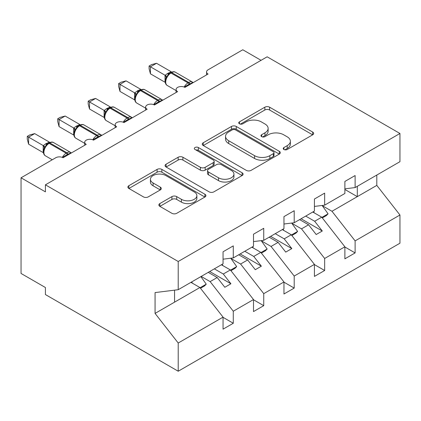 <?xml version="1.0" encoding="UTF-8"?>
<svg xmlns="http://www.w3.org/2000/svg" width="421" height="421" viewBox="0 0 421 421"><rect width="100%" height="100%" fill="white"/><g stroke="black" fill="none" stroke-linecap="round" stroke-linejoin="round"><path stroke-width="0.63" d="M283.912 149.487A2.368 1.368 0 0 0 287.259 149.487L312.671 134.815A3.384 1.952 0 0 0 313.661 133.431A3.384 1.952 0 0 0 312.671 132.052L269.619 107.197A3.384 1.952 0 0 0 264.835 107.197L239.428 121.869A2.368 1.368 0 0 0 238.733 122.837A2.368 1.368 0 0 0 239.428 123.8A2.368 1.368 0 0 0 242.775 123.8L246.064 121.901A10.825 6.247 0 0 1 261.367 121.901L264.956 123.974A10.825 6.247 0 0 1 268.13 128.394A10.825 6.247 0 0 1 264.956 132.81L261.667 134.709A2.368 1.368 0 0 0 260.973 135.678A2.368 1.368 0 0 0 261.667 136.641A2.368 1.368 0 0 0 265.019 136.641L268.303 134.746A10.825 6.247 0 0 1 283.612 134.746L287.201 136.814A10.825 6.247 0 0 1 290.369 141.235A10.825 6.247 0 0 1 287.201 145.655L283.912 147.55A2.368 1.368 0 0 0 283.217 148.518A2.368 1.368 0 0 0 283.912 149.487L283.912 147.55M159.838 203.58A3.384 1.952 0 0 0 158.849 204.964A3.384 1.952 0 0 0 159.838 206.343L171.921 213.315A3.384 1.952 0 0 0 176.704 213.315L204.927 197.023A3.384 1.952 0 0 0 205.916 195.639A3.384 1.952 0 0 0 204.927 194.26L161.875 169.405A3.384 1.952 0 0 0 157.091 169.405L128.868 185.698A3.384 1.952 0 0 0 127.879 187.077A3.384 1.952 0 0 0 128.868 188.461L143.456 196.886A3.384 1.952 0 0 0 148.239 196.886L160.317 189.908A3.384 1.952 0 0 0 161.311 188.529A3.384 1.952 0 0 0 160.317 187.15L153.086 182.972A9.046 5.226 0 0 1 150.434 179.278A9.046 5.226 0 0 1 156.017 174.452A9.046 5.226 0 0 1 165.879 175.583L194.223 191.944A9.046 5.226 0 0 1 196.87 195.639A9.046 5.226 0 0 1 191.287 200.464A9.046 5.226 0 0 1 181.425 199.333L176.704 196.607A3.384 1.952 0 0 0 171.921 196.607L159.838 203.58L159.838 206.343M344.883 188.845L355.113 187.571L399.95 161.685L399.95 133.478L267.151 56.809L45.415 184.824L45.415 191.86L21.05 177.794L55.772 157.743A5.168 2.984 0 0 1 63.082 157.743L86.231 144.382A5.168 2.984 0 0 1 84.716 142.272A5.168 2.984 0 0 1 87.91 139.514A5.168 2.984 0 0 1 93.541 140.161L116.691 126.795A5.168 2.984 0 0 1 115.175 124.684A5.168 2.984 0 0 1 118.364 121.927A5.168 2.984 0 0 1 124 122.574L147.145 109.213A5.168 2.984 0 0 1 145.634 107.102A5.168 2.984 0 0 1 148.823 104.345A5.168 2.984 0 0 1 154.454 104.992L177.604 91.625A5.168 2.984 0 0 1 176.094 89.515A5.168 2.984 0 0 1 179.283 86.758A5.168 2.984 0 0 1 184.914 87.405L208.063 74.038A5.168 2.984 180 0 1 206.548 71.928A5.168 2.984 180 0 1 208.063 69.818L242.785 49.773L261.062 60.324M399.95 133.478L178.215 261.494L45.415 184.824M246.301 170.368A3.384 1.952 0 0 0 251.084 170.368L279.307 154.075A3.384 1.952 0 0 0 280.297 152.697A3.384 1.952 0 0 0 279.307 151.313L236.255 126.458A3.384 1.952 0 0 0 231.471 126.458L203.248 142.756A3.384 1.952 0 0 0 202.259 144.135A3.384 1.952 0 0 0 203.248 145.513L246.301 170.368M195.944 149.997A2.368 1.368 0 0 1 198.349 150.329L198.349 147.518L242.117 172.789A3.384 1.952 0 0 1 243.106 174.168A3.384 1.952 0 0 1 242.117 175.546L213.894 191.844A3.384 1.952 0 0 1 209.111 191.844L166.058 166.99L166.058 164.227A3.384 1.952 0 0 0 165.069 165.606A3.384 1.952 0 0 0 166.058 166.99M166.058 164.227L178.136 157.254A3.384 1.952 0 0 1 182.919 157.254L200.38 167.332A3.384 1.952 0 0 0 205.164 167.332L213.179 162.706A3.384 1.952 0 0 0 214.168 161.327A3.384 1.952 0 0 0 213.179 159.943L194.997 149.45A2.368 1.368 0 0 1 194.307 148.487A2.368 1.368 0 0 1 195.765 147.224A2.368 1.368 0 0 1 198.349 147.518M178.215 261.494L178.215 289.701L223.051 263.814L223.051 251.79L233.281 245.88L233.281 257.91L223.051 259.183M233.281 257.91L253.505 246.232L253.505 234.202L263.741 228.298L263.741 240.323L253.505 241.596M263.741 240.323L283.964 228.645L283.964 216.62L294.2 210.71L294.2 222.741L283.964 224.014M294.2 222.741L314.424 211.063L314.424 199.033L324.659 193.123L324.659 205.153L314.424 206.427M223.051 317.345L233.281 323.254L233.281 311.224L253.505 299.552L230.361 269.935L221.404 264.767M201.18 276.444L210.137 281.612L233.281 311.224M253.505 299.763L263.741 305.672L263.741 293.642L283.964 281.965L260.815 252.353L251.863 247.18M230.892 258.431L240.591 264.03L263.741 293.642M283.964 282.175L294.2 288.085L294.2 276.055L314.424 264.383L291.274 234.765L282.323 229.598M261.352 240.844L271.05 246.443L294.2 276.055M314.424 264.593L324.659 270.498L324.659 258.473L344.883 246.795L344.883 258.826L355.113 252.916L355.113 240.886L399.95 214.999L399.95 243.206L178.215 371.227L45.415 294.558L45.415 287.522L21.05 273.455L21.05 177.794M291.811 223.262L301.51 228.861L324.659 258.473M355.113 187.571L355.113 175.541L344.883 181.451L344.883 193.476L324.659 205.153M344.883 247.006L355.113 252.916M322.27 205.674L331.969 211.274L355.113 240.886M178.215 289.701L155.065 292.584L155.065 313.408L199.901 287.522L190.945 282.354M199.901 287.522L223.051 317.134L223.051 329.164L233.281 323.254M263.741 305.672L253.505 311.577L253.505 299.552M294.2 288.085L283.964 293.995L283.964 281.965M324.659 270.498L314.424 276.408L314.424 264.383M155.065 313.408L178.215 343.02L223.051 317.134M178.215 343.02L178.215 371.227M210.137 281.612L217.199 277.534L224.819 287.275L230.908 283.759L223.293 274.018L230.361 269.935M208.248 272.366L217.199 277.534M214.336 268.845L223.293 274.018M240.591 264.03L247.659 259.946L255.273 269.693L261.367 266.177L253.752 256.431L260.815 252.353M238.702 254.779L247.659 259.946M244.796 251.263L253.752 256.431M271.05 246.443L278.118 242.364L285.733 252.105L291.827 248.59L284.207 238.849L291.274 234.765M269.161 237.191L278.118 242.364M275.255 233.676L284.207 238.849M301.51 228.861L308.577 224.777L316.192 234.523L322.281 231.003L314.666 221.262L321.733 217.183L344.883 246.795M299.62 219.609L308.577 224.777M305.714 216.094L314.666 221.262M321.733 217.183L312.777 212.01M331.969 211.274L376.8 185.387L399.95 214.999M344.883 189.471L357.308 196.644L357.308 186.303M376.8 175.047L376.8 185.387M174.557 302.152L174.557 290.158M301.083 218.767L322.281 231.003M270.624 236.349L291.827 248.59M240.165 253.937L261.367 266.177M209.705 271.519L230.908 283.759M284.859 149.818L287.201 148.466A10.825 6.247 0 0 0 290.369 144.05L290.369 141.235M268.13 128.394L268.13 131.205A10.825 6.247 0 0 1 264.956 135.625L262.615 136.978M312.629 134.841L269.619 110.013A3.384 1.952 0 0 0 264.835 110.013L240.37 124.137M279.265 154.102L236.255 129.273A3.384 1.952 0 0 0 231.471 129.273L203.296 145.54M273.329 153.665A2.368 1.368 0 0 0 274.024 152.697A2.368 1.368 0 0 0 273.329 151.728L235.539 129.91A2.368 1.368 0 0 0 232.192 129.91L228.724 131.915A10.825 6.247 0 0 0 225.551 136.33A10.825 6.247 0 0 0 228.724 140.751L254.552 155.665A10.825 6.247 0 0 0 269.861 155.665L273.329 153.665L273.329 156.475A2.368 1.368 0 0 0 274.024 155.507L274.024 152.697M225.551 136.33L225.551 139.146A10.825 6.247 0 0 0 228.724 143.566L228.724 140.751M273.329 156.475L269.861 158.48A10.825 6.247 0 0 1 254.552 158.48L228.724 143.566M166.106 167.016L178.136 160.064L178.136 157.254M214.168 161.327L214.168 164.137A3.384 1.952 0 0 1 213.179 165.521L205.164 170.147A3.384 1.952 0 0 1 200.38 170.147L182.919 160.064A3.384 1.952 0 0 0 178.136 160.064M198.349 150.329L242.07 175.573M218.499 177.794A9.046 5.226 0 0 0 228.356 178.925A9.046 5.226 0 0 0 233.944 174.099A9.046 5.226 0 0 0 231.292 170.405L221.309 164.643A3.384 1.952 0 0 0 216.526 164.643L208.511 169.268A3.384 1.952 0 0 0 207.521 170.647A3.384 1.952 0 0 0 208.511 172.026L218.499 177.794L218.499 180.609A9.046 5.226 0 0 0 228.356 181.74A9.046 5.226 0 0 0 233.944 176.915L233.944 174.099M207.521 170.647L207.521 173.463A3.384 1.952 0 0 0 208.511 174.841L208.511 172.026M218.499 180.609L208.511 174.841M196.87 195.639L196.87 198.454A9.046 5.226 0 0 1 191.287 203.28A9.046 5.226 0 0 1 181.425 202.148L176.704 199.422A3.384 1.952 0 0 0 171.921 199.422L159.885 206.369M150.434 179.278L150.434 182.093A9.046 5.226 0 0 0 153.086 185.787L153.086 182.972M160.275 189.934L153.086 185.787M204.88 197.049L161.875 172.215A3.384 1.952 0 0 0 157.091 172.215L128.91 188.487M313.44 211.626L314.366 212.931M322.123 205.469L328.07 213.831L321.897 217.394M328.07 213.831L326.364 215.589L322.318 217.925M184.956 87.379L184.698 86.715L189.85 83.868C191.408 83.263 192.308 82.7 192.555 82.179M150.434 73.828L149.097 68.834L149.097 66.023L150.434 66.797L156.528 63.276L171.231 71.765L167.458 73.528L165.137 75.285L150.434 66.797L150.434 73.828L165.032 82.253L165.032 75.222M170.837 72.512C172.91 71.565 174.431 71.47 175.399 72.233A7.41 4.278 120 0 0 171.694 72.596A1.721 0.995 -120 0 0 170.837 72.512L167.926 74.759L167.163 76.596L165.958 77.938C164.727 81.742 165.164 84.258 167.263 85.484L176.094 90.583M167.163 76.596L165.137 75.285M149.097 66.023L151.534 64.618L156.528 63.276M282.986 229.213L283.907 230.513M291.664 223.056L297.61 231.418L291.443 234.981M297.61 231.418L295.905 233.176L291.858 235.513M252.526 246.801L253.453 248.101M261.209 240.638L267.151 249L260.983 252.563M267.151 249L265.446 250.758L261.399 253.095M222.067 264.383L222.993 265.683M230.75 258.226L236.691 266.588L230.524 270.15M236.691 266.588L234.986 268.345L230.94 270.682M191.608 281.97L192.534 283.27M200.87 276.623L206.237 284.17L200.064 287.732M206.237 284.17L204.532 285.927L200.48 288.264M154.502 104.966L154.239 104.303L159.391 101.456C160.948 100.845 161.853 100.282 162.096 99.766M119.98 91.415L118.638 86.421L118.638 83.605L119.98 84.379L126.068 80.864L140.772 89.352L137.73 90.694L134.678 92.873L119.98 84.379L119.98 91.415L134.573 99.84L134.573 92.804M140.377 90.099C142.451 89.152 143.977 89.057 144.945 89.815A7.41 4.278 120 0 0 141.24 90.183A1.721 0.995 -120 0 0 140.377 90.099L137.467 92.341L136.704 94.178L135.499 95.52C134.273 99.324 134.704 101.84 136.804 103.071L145.634 108.171M136.704 94.178L134.678 92.873M118.638 83.605L121.074 82.2L126.068 80.864M124.042 122.548L123.779 121.885L128.931 119.038C130.489 118.433 131.394 117.869 131.641 117.348M89.52 109.002L88.184 104.003L88.184 101.193L89.52 101.966L95.609 98.451L110.318 106.934L106.545 108.697L104.219 110.455L89.52 101.966L89.52 109.002L104.113 117.422L104.113 110.391M109.918 107.681C111.997 106.734 113.517 106.645 114.486 107.402A7.41 4.278 120 0 0 110.781 107.771A1.721 0.995 -120 0 0 109.918 107.681L107.008 109.928L106.245 111.765L105.039 113.107A3.789 2.747 18 0 0 104.098 110.439M106.245 111.765L104.219 110.455M88.184 101.193L90.615 99.788L95.609 98.451M93.583 140.135L93.32 139.472L98.472 136.625C100.03 136.015 100.935 135.451 101.182 134.936M59.061 126.584L57.724 121.59L57.724 118.78L59.061 119.548L65.155 116.033L79.858 124.521L76.085 126.284L73.764 128.042L59.061 119.548L59.061 126.584L73.654 135.009L73.654 127.973M79.458 125.269C81.537 124.321 83.058 124.227 84.026 124.984A7.41 4.278 120 0 0 80.322 125.353A1.721 0.995 -120 0 0 79.458 125.269L76.548 127.51L75.791 129.347L74.58 130.689C73.354 134.494 73.791 137.009 75.885 138.241L84.716 143.34M75.791 129.347L73.764 128.042M57.724 118.78L60.156 117.375L65.155 116.033M63.124 157.722L62.861 157.054L68.018 154.207C69.576 153.602 70.475 153.039 70.723 152.518M28.602 144.171L27.265 139.172L27.265 136.362L28.602 137.135L34.696 133.62L49.399 142.103L45.626 143.866L43.305 145.624L28.602 137.135L28.602 144.171L43.195 152.597L43.195 145.561M49.004 142.851C51.078 141.903 52.599 141.814 53.567 142.572A7.41 4.278 120 0 0 49.862 142.94A1.721 0.995 -120 0 0 49.004 142.851L46.094 145.098L45.331 146.934L44.121 148.276C42.895 152.081 43.331 154.596 45.426 155.828L52.262 159.77M45.331 146.934L43.305 145.624M27.265 136.362L29.696 134.957L34.696 133.62M287.201 148.466L287.201 145.655M261.667 136.641L261.667 134.709M264.956 135.625L264.956 132.81M239.428 123.8L239.428 121.869M264.835 110.013L264.835 107.197M269.619 110.013L269.619 107.197M312.671 134.815L312.671 132.052M203.248 145.513L203.248 142.756M231.471 129.273L231.471 126.458M236.255 129.273L236.255 126.458M279.307 154.075L279.307 151.313M254.552 158.48L254.552 155.665M269.861 158.48L269.861 155.665M182.919 160.064L182.919 157.254M200.38 170.147L200.38 167.332M205.164 170.147L205.164 167.332M213.179 165.521L213.179 162.706M242.117 175.546L242.117 172.789M171.921 199.422L171.921 196.607M176.704 199.422L176.704 196.607M181.425 202.148L181.425 199.333M160.317 189.908L160.317 187.15M128.868 188.461L128.868 185.698M157.091 172.215L157.091 169.405M161.875 172.215L161.875 169.405M204.927 197.023L204.927 194.26M190.071 84.432A3.789 2.189 60 0 1 189.85 83.868A1.721 0.995 -120 0 0 188.755 82.448A7.41 4.278 -60 0 1 192.455 82.079L193.186 82.632M184.166 87.047A7.41 4.278 -60 0 1 188.024 82.869L188.755 82.448L171.694 72.596L170.963 73.022A7.41 4.278 120 0 0 165.727 82.095A7.41 4.278 120 0 0 167.263 85.484M170.105 72.933A1.721 0.995 60 0 1 170.963 73.022L188.024 82.869A1.721 0.995 60 0 1 189.118 84.295A3.789 2.189 60 0 0 189.339 84.853M169.3 73.47A3.789 2.189 60 0 1 168.19 73.107M168.789 73.891A3.789 2.189 60 0 1 167.458 73.528M165.948 77.959A3.789 2.747 18 0 0 165.016 75.27M165.279 82.258A3.789 1.426 -13.3 0 0 165.016 82.19M159.612 102.014A3.789 2.189 60 0 1 159.391 101.456A1.721 0.995 -120 0 0 158.296 100.03A7.41 4.278 -60 0 1 162.001 99.666L162.727 100.214M153.707 104.634A7.41 4.278 -60 0 1 157.565 100.451L158.296 100.03L141.24 90.183L140.509 90.604A7.41 4.278 120 0 0 135.267 99.677A7.41 4.278 120 0 0 136.804 103.071M139.646 90.52A1.721 0.995 60 0 1 140.509 90.604L157.565 100.451A1.721 0.995 60 0 1 158.659 101.877A3.789 2.189 60 0 0 158.88 102.435M138.846 91.057A3.789 2.189 60 0 1 137.73 90.694M138.335 91.473A3.789 2.189 60 0 1 137.004 91.115M135.488 95.546A3.789 2.747 18 0 0 134.557 92.852M134.82 99.845A3.789 1.426 -13.3 0 0 134.557 99.772M129.152 119.601A3.789 2.189 60 0 1 128.931 119.038A1.721 0.995 -120 0 0 127.837 117.617A7.41 4.278 -60 0 1 131.541 117.249L132.268 117.801M123.248 122.216A7.41 4.278 -60 0 1 127.105 118.038L127.837 117.617L110.781 107.771L110.049 108.192A7.41 4.278 120 0 0 104.808 117.264A7.41 4.278 120 0 0 106.345 120.659L115.175 125.753M109.186 108.108A1.721 0.995 60 0 1 110.049 108.192L127.105 118.038A1.721 0.995 60 0 1 128.2 119.464A3.789 2.189 60 0 0 128.421 120.022M108.386 108.639A3.789 2.189 60 0 1 107.276 108.276M107.876 109.06A3.789 2.189 60 0 1 106.545 108.697M104.361 117.427A3.789 1.426 -13.3 0 0 104.098 117.359M98.693 137.183A3.789 2.189 60 0 1 98.472 136.625A1.721 0.995 -120 0 0 97.377 135.199A7.41 4.278 -60 0 1 101.082 134.836L101.808 135.388M92.794 139.804A7.41 4.278 -60 0 1 96.646 135.625L97.377 135.199L80.322 125.353L79.59 125.774A7.41 4.278 120 0 0 74.354 134.852A7.41 4.278 120 0 0 75.885 138.241M78.727 125.69A1.721 0.995 60 0 1 79.59 125.774L96.646 135.625A1.721 0.995 60 0 1 97.74 137.046A3.789 2.189 60 0 0 97.961 137.604M77.927 126.226A3.789 2.189 60 0 1 76.817 125.863M77.417 126.642A3.789 2.189 60 0 1 76.085 126.284M74.575 130.715A3.789 2.747 18 0 0 73.638 128.021M73.901 135.015A3.789 1.426 -13.3 0 0 73.638 134.946M68.239 154.77A3.789 2.189 60 0 1 68.018 154.207A1.721 0.995 -120 0 0 66.918 152.786A7.41 4.278 -60 0 1 70.623 152.418L71.349 152.97M62.334 157.386A7.41 4.278 -60 0 1 66.186 153.207L66.918 152.786L49.862 142.94L49.131 143.361A7.41 4.278 120 0 0 43.895 152.434A7.41 4.278 120 0 0 45.426 155.828M48.273 143.277A1.721 0.995 60 0 1 49.131 143.361L66.186 153.207A1.721 0.995 60 0 1 67.286 154.633A3.789 2.189 60 0 0 67.507 155.191M47.468 143.808A3.789 2.189 60 0 1 46.357 143.445M46.957 144.229A3.789 2.189 60 0 1 45.626 143.866M44.116 148.303A3.789 2.747 18 0 0 43.179 145.608M43.447 152.597A3.789 1.426 -13.3 0 0 43.179 152.528M176.094 92.499L176.094 89.515M206.548 74.917L206.548 71.928M145.634 110.086L145.634 107.102M115.175 127.668L115.175 124.684M84.716 145.256L84.716 142.272M175.399 72.233L192.455 82.079M144.945 89.815L162.001 99.666M114.486 107.402L131.541 117.249M105.039 113.107C103.813 116.912 104.245 119.427 106.345 120.659M84.026 124.984L101.082 134.836M53.567 142.572L70.623 152.418"/></g></svg>
